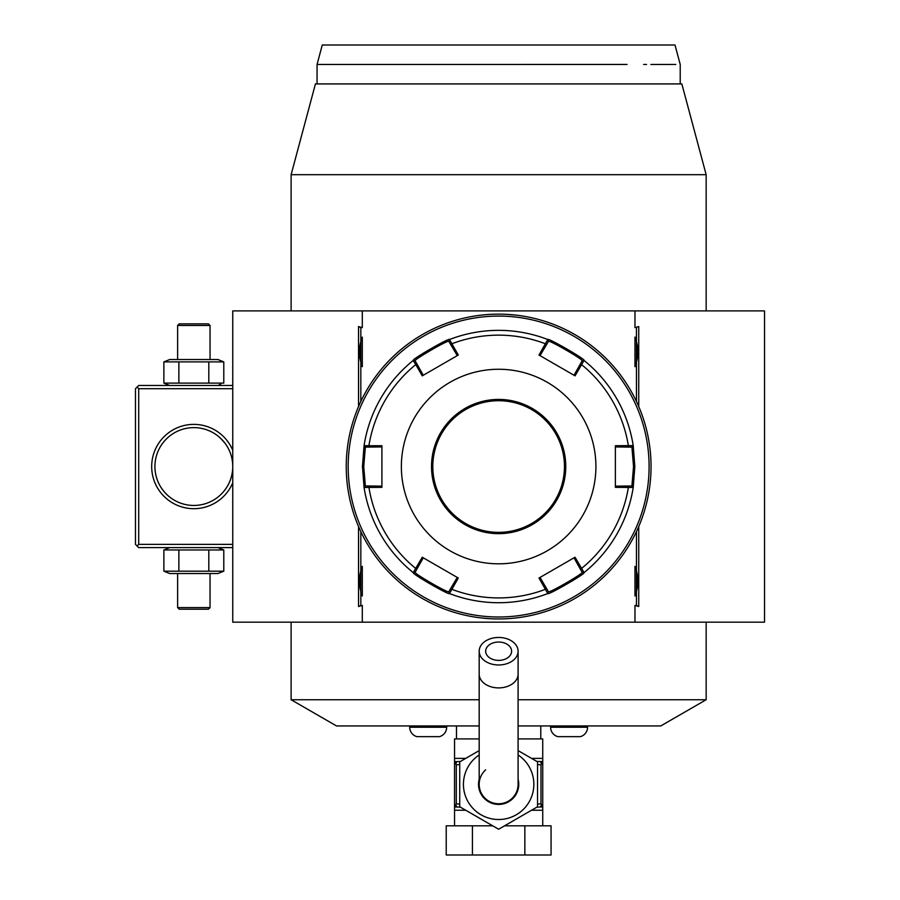 <?xml version="1.0" encoding="UTF-8"?>
<svg xmlns="http://www.w3.org/2000/svg" width="900" height="900" viewBox="0 0 900 900"><rect width="100%" height="100%" fill="white"/><g stroke="black" fill="none" stroke-linecap="round" stroke-linejoin="round"><path stroke-width="1.35" d="M479.183 725.94L336.51 725.94L291.116 699.739L291.116 622.181M291.116 310.894L291.116 174.69L315.439 83.914L681.84 83.914L706.163 174.701L706.163 310.894M291.116 699.739L479.183 699.739M518.096 699.739L706.163 699.739L660.769 725.94L518.096 725.94M706.163 622.181L706.163 699.739M456.48 738.911L456.48 725.94M540.788 738.911L540.788 725.94M536.861 761.445L542.734 761.614L542.734 738.911L518.096 738.911M479.183 738.911L454.545 738.911L454.545 761.614L457.515 761.614M518.096 750.611L537.548 761.85L537.548 806.771L498.634 829.238L459.731 806.771L459.731 761.85L479.183 750.611M518.096 779.242A20.104 20.104 0 0 1 498.634 804.42A20.104 20.104 0 0 1 479.183 779.242M485.674 769.815A19.451 19.451 0 0 0 498.634 803.768A19.451 19.451 0 0 0 518.096 784.316A19.451 19.451 0 0 1 498.634 803.768A19.451 19.451 0 0 0 518.096 784.316L518.096 651.217A19.451 13.759 0 0 0 498.634 637.459A19.451 13.759 0 0 0 479.183 651.217A19.451 13.759 0 0 0 498.634 664.976A19.451 13.759 0 0 0 518.096 651.217M479.183 784.316A19.451 19.451 0 0 0 498.634 803.768A19.451 19.451 0 0 1 479.183 784.316L479.183 674.145A19.451 13.759 0 0 0 498.634 687.904A19.451 13.759 0 0 0 518.096 674.145M498.634 660.386A12.971 9.169 180 0 1 485.674 651.217A12.971 9.169 180 0 1 498.634 642.038A12.971 9.169 180 0 1 511.605 651.217A12.971 9.169 180 0 1 498.634 660.386M542.734 825.817L542.734 807.008L539.775 807.008L542.734 807.008L542.734 761.974L540.979 764.854L540.979 803.768L542.734 806.648M454.545 825.817L454.545 806.648L456.3 803.768L459.731 804.116M524.846 825.817L551.059 825.817L551.059 855L524.846 855L524.846 825.817L504.574 825.817M472.433 825.817L472.433 855L446.22 855L446.22 825.817L492.705 825.817M472.433 855L524.846 855M542.734 761.614L539.775 761.614L542.734 761.974M541.271 805.05A3.24 1.62 90 0 1 539.775 807.008L536.861 807.176M542.599 807.008L539.775 807.008M540.979 803.768L537.548 804.116M537.548 764.516L540.979 764.854M539.775 761.614A3.24 1.62 90 0 1 541.271 763.571M456.3 803.768L456.3 764.854L454.545 761.614L457.504 761.614L454.669 761.614M454.545 761.974L454.545 806.648M460.418 807.176L457.504 807.008A3.24 1.62 -90 0 1 456.007 805.05M457.504 807.008L454.545 807.008L457.504 807.008M456.3 764.854L459.731 764.516M456.007 763.571A3.24 1.62 -90 0 1 457.504 761.614L460.418 761.445M587.576 725.94L587.576 727.245A9.731 9.731 0 0 1 580.342 736.65L557.842 736.65A9.731 9.731 0 0 1 550.609 727.245L587.576 727.245M550.609 725.94L550.609 727.245M446.67 725.94L446.67 727.245A9.731 9.731 0 0 1 439.436 736.65L416.936 736.65A9.731 9.731 0 0 1 409.702 727.245L446.67 727.245M409.702 725.94L409.702 727.245M634.972 327.634L638.741 326.565L634.972 327.634L634.972 310.894L764.528 310.894L764.528 622.181L232.751 622.181L232.751 310.894L362.306 310.894L362.306 327.634L358.537 326.565L358.537 406.553M358.537 526.523L358.537 606.51L362.306 605.441L362.306 622.181M638.741 326.565L638.741 406.553M638.741 526.523L638.741 606.51L634.972 605.441L634.972 622.181M636.446 531.608L636.446 605.441L634.972 605.441M362.306 605.441L360.832 605.441L360.832 568.811A26.269 26.269 0 0 1 362.306 566.37L362.306 595.98A26.269 26.269 0 0 1 360.832 593.55M360.832 568.811L360.832 531.608M360.832 401.468L360.832 339.525A26.269 26.269 0 0 1 362.306 337.084L362.306 366.694A26.269 26.269 0 0 1 360.832 364.264M360.832 339.525L360.832 327.634L362.306 327.634M634.972 310.894L362.306 310.894M636.446 327.634L636.446 364.264A26.269 26.269 0 0 1 634.972 366.694C638.786 356.827 638.786 346.961 634.972 337.084A26.269 26.269 0 0 1 636.446 339.525M634.972 337.084L634.972 366.694M636.446 364.264L636.446 401.468M634.972 566.37L634.972 595.98C638.786 586.114 638.786 576.248 634.972 566.37A26.269 26.269 0 0 1 636.446 568.811M636.446 593.55A26.269 26.269 0 0 1 634.972 595.98M636.446 605.441L638.741 606.51M360.832 605.441L358.537 606.51M360.832 327.634L358.537 326.565M362.306 337.084C358.493 346.961 358.493 356.827 362.306 366.694M362.306 566.37C358.493 576.248 358.493 586.114 362.306 595.98M706.163 174.701L291.116 174.701M336.859 64.462L317.059 64.462L317.059 83.914L680.22 83.914L680.22 64.462L675.011 45L631.249 45L675.011 45M631.249 45L322.267 45L317.059 64.462L627.041 64.451C697.41 64.462 697.41 64.462 627.041 64.451L553.095 64.462M450.765 64.462L404.674 64.462M398.576 64.462L394.481 64.462M389.351 64.462L384.356 64.462M379.507 64.462L374.805 64.462M342.349 64.462L339.165 64.462M675.799 64.462L650.891 64.462M646.549 64.462L643.613 64.462M498.634 618.941A152.404 152.404 0 0 0 651.038 466.537A152.404 152.404 0 0 0 498.634 314.134A152.404 152.404 0 0 0 346.241 466.537A152.404 152.404 0 0 0 498.634 618.941M504.169 618.84L505.249 618.795L504.169 618.84M513.675 618.199L516.296 617.918M500.805 314.156L500.186 314.145M502.988 314.201L502.178 314.179M505.249 314.28L504.382 314.246M515.441 315.067L506.498 314.336M507.308 314.381L508.151 314.438M508.624 314.46L509.197 314.505M509.929 314.55L510.536 314.595M511.256 314.662L512.46 314.764M651.038 465.098L651.026 464.355M651.004 463.264L650.981 462.173M650.936 460.991L650.903 459.923M650.857 459.011L650.801 458.01M650.801 458.044L650.857 459.034M650.903 459.934L650.936 461.014M650.014 484.2L650.621 477.799M650.801 475.031L650.857 474.041M650.903 473.141L650.936 472.061M650.981 470.88L651.004 469.789M497.554 314.134L496.474 314.156L497.554 314.134M493.11 314.235L492.03 314.28L493.11 314.235M483.604 314.876L480.983 315.157M494.291 618.874L495.101 618.896M492.03 618.795L492.896 618.829M481.838 618.008L490.781 618.739M489.971 618.694L489.127 618.637M488.655 618.615L488.081 618.57M487.35 618.525L486.743 618.48M486.022 618.413L484.819 618.311M496.474 618.919L497.554 618.93M346.241 467.978L346.252 468.72M346.275 469.811L346.298 470.902M347.265 448.875L346.657 455.276M346.478 458.044L346.421 459.034M346.376 459.934L346.343 461.014M346.298 462.195L346.275 463.286M498.634 316.08A150.458 150.458 0 0 0 348.188 466.537A150.458 150.458 0 0 0 498.634 616.995A150.458 150.458 0 0 0 649.091 466.537A150.458 150.458 0 0 0 498.634 316.08M547.774 593.55A136.192 136.192 0 0 1 449.505 593.55C449.955 595.834 411.075 573.401 413.213 572.602L422.246 557.224L458.291 578.036L449.505 593.55A136.192 136.192 0 0 0 547.774 593.55L538.988 578.036L575.033 557.224L584.066 572.602C586.249 573.368 547.391 595.811 547.774 593.55L548.438 591.694L540.023 577.44M423.27 375.255L417.094 364.207L415.755 364.59L413.213 360.473C411.03 359.707 449.887 337.264 449.505 339.525L458.291 355.039L422.246 375.851L415.755 364.59A131.377 131.377 0 0 0 368.91 445.736L381.904 445.725L381.904 487.35L364.072 487.485L362.452 466.537L364.072 445.59L368.91 445.736L369.248 447.086L381.904 446.929M633.206 487.485A136.192 136.192 0 0 1 584.066 572.602A136.192 136.192 0 0 0 633.206 487.485L615.375 487.35L615.375 445.725L633.206 445.59L634.826 466.537L633.206 487.485L631.924 485.989L615.375 486.146M574.009 557.82L580.185 568.868L581.524 568.474A131.377 131.377 0 0 0 628.369 487.339L628.031 485.989M580.185 568.868L582.131 572.243C584.123 573.097 548.168 593.854 548.438 591.694M584.066 572.602L582.131 572.243L584.066 572.602M457.256 577.44L450.787 588.319L451.8 589.286A131.377 131.377 0 0 0 545.479 589.286L546.491 588.319M450.787 588.319L448.841 591.694C449.134 593.865 413.168 573.109 415.147 572.243L423.27 557.82M449.505 593.55L448.841 591.694L449.505 593.55M413.213 572.602A136.192 136.192 0 0 1 364.072 487.485A136.192 136.192 0 0 0 413.213 572.602L415.147 572.243M381.904 486.146L369.248 485.989L368.91 487.339A131.377 131.377 0 0 0 415.755 568.474L417.094 568.868M369.248 485.989L365.355 485.989L363.746 466.537L365.355 447.086L369.248 447.086M364.072 487.485L365.355 485.989L364.072 487.485M584.066 360.473A136.192 136.192 0 0 1 633.206 445.59A136.192 136.192 0 0 0 584.066 360.473L575.033 375.851L538.988 355.039L547.774 339.525C547.324 337.241 586.204 359.674 584.066 360.473L582.131 360.832L574.009 375.255M449.505 339.525A136.192 136.192 0 0 1 547.774 339.525A136.192 136.192 0 0 0 449.505 339.525L448.841 341.381L457.256 355.635M540.023 355.635L546.491 344.756L545.479 343.789A131.377 131.377 0 0 0 451.8 343.789L450.787 344.756M546.491 344.756L548.438 341.381C548.145 339.21 584.111 359.955 582.131 360.832M547.774 339.525L548.438 341.381L547.774 339.525M615.375 446.929L628.031 447.086L628.369 445.736A131.377 131.377 0 0 0 581.524 364.59L580.185 364.207M628.031 447.086L631.924 447.086L633.533 466.537L631.924 485.989M633.206 445.59L631.924 447.086L633.206 445.59M401.366 466.537A97.279 97.279 0 0 0 498.634 563.816A97.279 97.279 0 0 0 595.913 466.537A97.279 97.279 0 0 0 498.634 369.259A97.279 97.279 0 0 0 401.366 466.537M417.094 364.207L415.147 360.832L413.213 360.473A136.192 136.192 0 0 0 364.072 445.59L365.355 447.086L364.072 445.59A136.192 136.192 0 0 1 413.213 360.473L415.147 360.832C413.156 359.978 449.111 339.221 448.841 341.381M564.469 466.537A65.824 65.824 0 0 0 498.634 400.714A65.824 65.824 0 0 0 432.81 466.537A65.824 65.824 0 0 0 498.634 532.361A65.824 65.824 0 0 0 564.469 466.537A65.824 65.824 0 0 1 498.634 532.361A65.824 65.824 0 0 1 432.81 466.537M232.751 544.365L138.713 544.365L137.093 545.985L135.472 544.365L135.472 388.71L138.713 385.47L232.751 385.47M137.093 387.09L138.713 388.71L232.751 388.71M138.713 544.365L138.713 388.71M232.751 482.749A42.154 42.154 0 0 1 151.684 466.537A42.154 42.154 0 0 1 232.751 450.326M137.093 545.985L138.713 547.605L232.751 547.605M155.002 469.08L155.115 470.363L155.002 469.08M155.678 474.188L155.959 475.459L155.678 474.188M156.285 476.73L157.061 479.261L156.285 476.73M157.523 480.521L158.591 483.019L157.523 480.521M160.706 486.945L161.662 488.419M162.371 489.431L164.07 491.591M167.074 494.786L165.667 493.38M165.105 492.772L164.34 491.906M163.553 490.973L162.765 489.96M162.653 489.814L160.515 486.641M155.002 463.995L155.115 462.713L155.002 463.995M155.261 461.441L155.453 460.17L155.261 461.441M155.678 458.887L155.959 457.616L155.678 458.887M156.285 456.345L157.061 453.814L156.285 456.345M157.523 452.554L158.591 450.056L157.523 452.554M159.188 448.83L159.829 447.626L159.188 448.83M162.641 443.284L164.149 441.382M164.34 441.169L165.105 440.303M165.825 439.526L166.511 438.829M166.916 438.435L165.521 439.841M165.51 439.853L164.093 441.45M163.373 442.327L162.765 443.104M232.729 465.469L232.751 466.537A38.914 38.914 0 0 1 193.838 505.451A38.914 38.914 0 0 1 154.924 466.537A38.914 38.914 0 0 1 193.838 427.624A38.914 38.914 0 0 1 232.751 466.537L232.74 465.615M232.661 463.995L232.56 462.713L232.661 463.995M232.414 461.441L232.222 460.17L232.414 461.441M231.39 456.345L230.602 453.814L231.39 456.345M228.487 448.83L227.835 447.626L228.487 448.83M223.526 441.382L225.034 443.284M224.899 443.104L220.612 438.311M221.153 438.829L221.839 439.526M222.57 440.303L223.335 441.169M202.297 428.558L201.735 428.434L202.297 428.558M198.877 427.95L198.281 427.882L198.877 427.95M198.124 427.86L196.583 427.725L198.124 427.86M195.806 427.68L195.12 427.646L195.806 427.68M192.555 427.646L191.869 427.68L192.555 427.646M191.081 427.725L189.54 427.86L191.081 427.725M189.405 427.882L188.786 427.95L189.405 427.882M185.929 428.434L185.366 428.558L185.929 428.434M232.661 469.08L232.56 470.363L232.661 469.08M232.414 471.634L232.222 472.905L232.414 471.634M231.986 474.188L231.705 475.459L231.986 474.188M231.39 476.73L230.602 479.261L231.39 476.73M230.141 480.521L229.084 483.019L230.141 480.521M226.586 487.553L225.011 489.825M224.899 489.96L224.123 490.973M223.335 491.906L222.57 492.772M222.007 493.38L220.59 494.786M223.774 491.389L226.125 488.25M185.366 504.517L185.929 504.641L185.366 504.517M188.786 505.125L189.394 505.192L188.786 505.125M189.54 505.215L191.081 505.35L189.54 505.215M191.869 505.395L192.555 505.429L191.869 505.395M195.12 505.429L195.806 505.395L195.12 505.429M196.583 505.35L198.124 505.215L196.583 505.35M198.27 505.192L198.877 505.125L198.27 505.192M201.735 504.641L202.297 504.517L201.735 504.641M163.879 571.185L223.785 571.185L217.958 573.548L169.718 573.548L163.879 571.185L163.879 549.956L169.718 547.605M163.879 549.956L223.785 549.956L217.958 547.605M220.748 572.209L223.785 571.185L223.785 549.956L220.748 548.944M178.864 571.185L178.864 549.956M208.811 571.185L208.811 549.956M177.626 607.59L179.246 609.21L208.429 609.21L210.049 607.59L177.626 607.59L177.626 573.548M210.049 607.59L210.049 573.548M217.958 385.47L220.748 384.131M169.718 385.47L163.879 383.119L223.785 383.119L223.785 361.89L220.748 360.866M208.811 383.119L208.811 361.89L223.785 361.89L217.958 359.527L169.718 359.527L163.879 361.89L208.811 361.89M178.864 383.119L178.864 361.89M163.879 383.119L163.879 361.89M210.049 325.485L208.429 323.865L179.246 323.865L177.626 325.485L210.049 325.485L210.049 359.527M177.626 325.485L177.626 359.527M542.734 758.374L531.529 758.374M465.75 758.374L454.545 758.374M479.183 754.976A35.201 35.201 0 0 0 498.634 819.518A35.201 35.201 0 0 0 518.096 754.976M542.734 810.248L531.529 810.248M465.75 810.248L454.545 810.248M362.452 466.537L363.746 466.537M634.826 466.537L633.533 466.537M565.762 466.537A67.117 67.117 0 0 0 498.634 399.42A67.117 67.117 0 0 0 431.516 466.537A67.117 67.117 0 0 0 498.634 533.655A67.117 67.117 0 0 0 565.762 466.537M479.183 674.145L479.183 651.217"/></g></svg>
